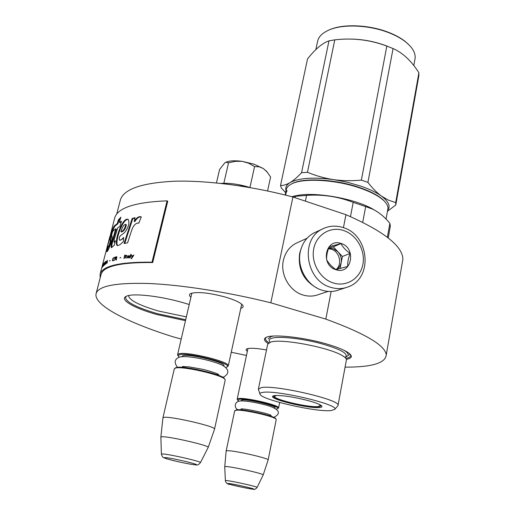 <?xml version="1.0" encoding="UTF-8"?>
<svg xmlns="http://www.w3.org/2000/svg" width="515" height="515" viewBox="0 0 515 515"><rect width="100%" height="100%" fill="white"/><g stroke="black" fill="none" stroke-linecap="round" stroke-linejoin="round"><path stroke-width="0.77" d="M247.348 351.346C245.97 350.355 245.719 349.582 246.595 349.016L247.606 348.623C251.204 347.882 257.5 348.333 266.5 349.975M190.911 297.271C189.095 295.681 189.005 294.445 190.627 293.563L190.84 293.46C197.657 291.542 209.245 292.765 225.602 297.136C234.319 299.769 239.906 302.331 242.365 304.829C243.788 306.47 243.254 307.648 240.775 308.369M191.677 293.956L191.812 293.112M185.484 320.658L156.856 314.523C134.306 308.285 118.946 299.582 126.233 296.325C132.297 292.887 160.088 295.925 183.668 302.839L189.224 304.526M268.006 343.402C264.304 340.994 263.513 339.089 265.637 337.679C270.703 333.752 302.524 336.887 326.626 343.994C338.992 347.638 346.846 351.056 350.2 354.256C352.511 356.76 351.243 358.446 346.395 359.322M181.216 339.057L172.995 336.784C127.372 322.538 93.17 304.97 96.112 293.595C98.391 285.902 116.062 282.542 149.125 283.507C181.898 284.924 228.003 292.127 270.819 302.807L325.834 319.107C365.193 333.527 385.342 345.462 386.269 354.906C385.497 363.133 371.766 367.214 345.076 367.144M246.479 355.44L231.248 352.234M241.741 304.429L241.496 305.054M128.608 295.623L128.589 295.694C129.226 300.213 139.198 305.324 158.504 311.028L186.353 316.899M343.441 227.669L345.945 214.684C383.675 231.203 402.659 246.061 402.891 259.264L402.215 263.165M325.834 319.107L331.158 291.464M270.819 302.807L292.932 197L345.945 214.684M116.718 214.092L120.317 200.193C123.458 189.23 141.406 182.909 174.167 181.241C206.573 180.218 251.532 186.031 292.932 197M185.703 319.718L157.268 313.648C136.797 307.629 126.207 302.241 125.518 297.496L126.4 296.247M350.438 354.507L350.702 355.414C350.696 356.792 349.086 357.771 345.874 358.343M268.849 342.713C266.513 341.194 265.36 339.849 265.399 338.683L266.113 337.415M178.177 356.052L177.566 354.796L178.763 353.882C185.902 351.03 230.108 361.723 228.299 365.824L227.006 367.002M179.265 357.198L178.119 355.736L179.291 354.796C187.132 351.816 234.196 363.963 226.967 367.028L225.686 367.452M175.518 367.865L176.342 367.536C182.574 365.29 221.611 374.135 224.315 378.39L224.881 379.252C222.113 374.894 181.872 365.779 175.473 368.077L174.289 368.894L162.952 417.755M224.617 378.847L224.315 378.39M225.184 380.154L224.881 379.252M160.873 437.035L162.933 417.832L164.053 417.35C170.935 416.107 216.043 426.568 214.568 429.034L214.53 429.182M160.867 437.106L161.877 436.759C168.18 436.089 209.747 445.623 208.215 447.368L214.568 429.072M237.66 400.116L237.164 399.228L238.535 398.552C245.352 397.213 279.754 405.228 278.596 407.874L278.332 408.26M238.973 401.191L237.821 400.367L238.96 399.299C246.189 397.928 282.136 406.67 277.688 408.685L276.117 409.071M234.904 410.532L236.733 409.792C242.868 408.768 273.935 415.708 275.589 418.457L276.059 419.171C274.366 416.352 242.346 409.206 236.05 410.249L234.692 410.841L226.162 450.94M276.227 419.68L276.059 419.171M226.143 451.011L227.456 450.696C234.145 450.406 269.1 458.324 268.148 459.901L268.122 460.004M224.733 466.757L225.924 466.551C232.053 466.59 264.189 473.813 263.204 474.927L268.148 459.921M263.171 474.997L257.088 487.422C257.951 486.733 231.447 480.81 226.368 480.566L225.383 480.662C225.763 482.999 227.443 484.287 230.43 484.518C236.874 486.353 251.758 489.263 253.155 489.205C254.326 489.817 255.633 489.218 257.088 487.422L257.069 487.46M254.004 164.188L263.384 168.547L259.206 166.796L254.577 166.59L248.687 163.229L242.552 161.42L254.004 164.188M250.419 187.653C240.833 184.653 231.814 183.192 223.356 183.276M237.46 184.467L250.651 187.698M232.703 183.771L236.688 184.338M267.42 172.3L263.384 168.547L266.873 171.662L270.6 177.012L267.575 190.968M216.455 182.947L219.583 169.499L224.669 162.991L226.175 162.122L224.862 162.849M242.552 161.42L242.005 161.337C235.001 160.423 229.722 160.68 226.175 162.122M249.942 187.46L254.577 166.59M242.005 161.337L235.484 161.317L228.544 162.798L225.892 162.283M223.838 183.263L228.544 162.798M316.184 231.905L313.854 232.986C306.74 236.926 302.215 243.209 300.277 251.835C296.711 267.581 307.346 286.108 322.332 290.299C328.055 291.992 333.585 291.863 338.922 289.906L345.719 287.692M333.437 283.005C346.711 287.196 360.429 278.287 362.895 264.311C365.553 250.393 356.567 234.673 343.544 230.488C330.559 226.098 316.506 234.473 313.757 248.655C310.809 262.772 320.13 279.021 333.437 283.005M335.992 269.725C351.7 275.248 356.805 247.857 341.046 243.466C325.441 237.673 319.957 265.328 335.992 269.725M335.96 269.615L347.728 266.403C347.458 262.483 348.275 258.163 350.181 253.444C346.029 250.618 342.951 247.342 340.956 243.627L329.175 246.704C327.276 251.462 326.426 255.801 326.626 259.734C328.679 263.435 331.789 266.731 335.96 269.615M340.956 243.627L333.289 246.827L328.667 248.037M350.181 253.444L342.385 256.489L333.289 246.827M340.074 268.566L342.385 256.489M337.299 269.287L339.791 266.5L341.162 262.862C341.825 258.652 340.718 254.919 337.84 251.661L332.96 248.533L328.634 248.121M328.422 248.719L331.319 249.209C339.63 251.475 342.655 264.523 336.018 269.596M301.256 248.191L299.653 253.425C297.741 269.023 303.522 280.572 317.002 288.065M297.928 242.43L295.822 243.395C289.308 246.968 285.162 252.665 283.366 260.481C280.089 274.669 289.649 291.303 303.206 295.056C308.427 296.576 313.474 296.44 318.347 294.632L328.132 291.406M274.592 395.572C281.924 395.166 292.919 396.795 307.577 400.451C315.27 402.55 319.95 404.352 321.605 405.859C322.442 406.753 321.759 407.314 319.57 407.526C308.891 408.897 267.691 398.803 272.944 396.048L274.592 395.572M291.11 184.177L292.185 183.585C303.348 177.418 336.089 179.201 360.172 187.737C370.806 191.464 378.525 195.565 383.327 200.032L385.432 202.363M285.574 192.855L286.179 189.984C286.456 187.911 287.872 186.108 290.428 184.563L291.516 183.971C302.814 177.727 335.967 179.542 360.358 188.187C371.128 191.96 378.943 196.106 383.797 200.625C386.694 203.406 388.085 206.006 387.975 208.427L387.724 209.843M362.721 222.319L365.669 206.586L372.86 209.251C379.021 212.302 384.686 217.002 389.855 223.343L390.357 226.072L390.087 227.604M350.477 216.622L353.206 202.363L365.669 206.586M293.511 196.215L298.687 195.211C317.807 192.172 353.367 198.584 371.714 208.466L377.527 211.903M285.246 195.024L285.864 192.095L286.449 191.406L285.883 193.898M285.819 193.878L285.658 195.134M285.503 195.088L285.561 194.619L285.323 195.043M285.387 193.801L285.156 195.005M285.864 192.095L286.282 192.192M286.037 192.423L285.555 193.93L286.224 192.475M285.555 193.93L285.883 194.007M286.572 191.445L286.984 190.466L286.649 191.471M291.542 196.633L306.573 195.391C322.667 194.252 338.207 196.576 353.206 202.363M387.357 237.267L389.855 223.343M305.389 201.159L306.573 195.391M295.005 197.696L295.353 196.035M346.35 360.268L346.453 359.689C346.395 358.504 344.953 357.107 342.121 355.492C329.426 347.696 284.525 338.922 272.029 341.735L270.742 342.005L267.697 344.2L258.427 388.87M346.453 359.689L338.046 405.208C340.035 399.621 274.81 384.608 261.311 387.602L258.369 389.179L259.901 393.885M334.744 409.406C340.364 404.867 276.175 389.655 262.689 392.404C260.397 392.739 259.521 393.389 260.049 394.342C262.045 399.917 316.274 412.277 331.029 410.571L334.744 409.406L337.698 405.994M321.437 405.711L319.113 406.734C309.521 407.989 272.499 399.337 273.414 396.029L273.465 395.803M338.046 405.208L337.93 405.73M286.578 191.812L286.945 190.627L286.675 191.844M268.154 338.773L271.244 336.475L273.394 336.044M344.162 350.374C346.737 351.932 348.043 353.29 348.095 354.449M387.467 211.266L395.771 205.015L395.7 202.595L388.362 200.11L381.441 196.08C376.42 192.481 369.628 189.192 361.067 186.205L347.728 182.336L333.604 179.619C342.256 180.868 351.513 181.035 361.369 180.108L386.836 46.086C370.143 39.816 352.794 37.737 334.782 39.848L328.982 40.852L301.552 172.725L307.461 172.28L334.782 39.848M387.628 210.371C390.769 206.303 388.709 201.539 381.441 196.08C376.768 192.642 372.255 188.078 367.91 182.381L361.369 180.108M409.496 45.378L405.363 41.573C401.14 38.245 395.893 35.31 389.604 32.773C370.633 24.977 344.844 23.561 330.701 29.278L327.817 30.533M395.7 202.595L418.907 72.776L418.772 75.93M367.91 182.381L393.061 48.558C402.743 52.788 411.356 60.86 418.907 72.776M395.771 205.015L418.824 75.917M307.461 172.28C315.817 175.782 324.534 178.229 333.604 179.619C313.191 176.96 298.687 177.952 290.087 182.593C293.453 180.572 297.277 177.282 301.552 172.725M285.625 192.623L281.325 187.975L280.521 185.497C283.385 185.606 286.572 184.64 290.087 182.593C286.462 184.834 285.11 187.55 286.025 190.73M280.521 185.497L307.519 58.955C315.206 49.137 322.364 43.105 328.982 40.852M386.836 46.086L393.061 48.558M387.917 46.447L387.312 46.202C374.334 41.219 360.938 38.837 347.123 39.069M330.701 29.278L330.154 29.542C344.464 23.761 370.588 25.196 389.797 33.089C396.164 35.657 401.481 38.631 405.756 41.998C412.406 47.412 415.534 52.768 415.148 58.079L414.794 60.017M330.154 29.542C322.59 32.574 318.373 36.674 317.504 41.85L315.869 49.569M319.229 404.378L320.324 405.826L318.161 406.567C309.348 407.726 275.383 399.975 274.514 396.589L275.989 395.456M96.112 293.595L101.062 274.508C103.27 266.223 120.491 262.232 152.71 262.528L167.742 201.249L167.079 200.844C134.853 202.131 117.375 207.912 114.633 218.186L110.332 235.226M152.71 262.528L152.022 262.174L167.079 200.844M100.155 278.01L100.09 274.231C102.318 265.901 119.628 261.884 152.022 262.174M131.319 231.39C132.992 225.892 135.361 223.092 138.419 223.001L138.722 223.253L141.303 216.879C138.966 216.055 136.61 217.562 134.228 221.386L135.059 217.652L132.136 218.521L124.057 243.498L127.611 242.823L131.319 231.39M123.484 241.265L123.626 237.421C122.01 239.378 120.639 240.267 119.519 240.087C118.141 235.728 122.37 234.937 124.875 232.181C128.628 227.096 129.735 222.86 128.209 219.474C122.757 216.133 113.667 241.747 117.092 245.52C118.778 245.745 120.909 244.329 123.484 241.265M113.223 230.823L115.721 228.86L112.354 240.492C111.163 244.297 110.841 246.691 111.388 247.664L114.221 245.32L115.379 240.82L113.95 242.102L114.291 239.314L117.768 227.636L119.795 226.639L121.489 221.27L119.338 222.319L120.877 217.176L118.321 220.002L117.291 223.536L114.549 225.705C113.255 226.053 109.528 238.458 109.92 240.17C111.053 239.501 108.665 248.069 108.066 246.814L107.996 245.887L106.599 250.631L106.644 251.668C107.551 251.977 109.199 248.442 111.601 241.072C112.225 238.316 112.347 236.688 111.961 236.185C111.176 236.591 112.18 231.763 113.223 230.823M105.292 254.178L112.386 228.557L111.291 231.048M102.247 267.13L102.826 264.678L102.247 267.13M102.987 264.646L103.245 263.963L102.987 264.646M103.65 263.423L102.549 266.97L103.29 265.489L103.277 266.088L103.753 263.448M104.23 265.019L104.983 262.405L104.268 262.714L103.438 265.92L103.921 265.45M105.491 264.047L106.142 261.176L105.382 261.697L104.551 264.916L105.491 264.047M109.489 261.028L110.139 260.442L109.489 261.028M124.772 255.073L123.922 258.427L124.321 258.369L125.171 255.015L124.772 255.073L124.257 258.376M128.55 257.777L129.323 257.77L129.31 255.601L127.514 256.155L129.22 255.961L127.263 257.152L127.36 257.841L128.55 257.777M107.146 263.204L107.461 260.262L105.878 263.963L106.393 262.94L107.03 262.56L107.146 263.204M125.538 257.648L126.349 258.099L125.911 257.461L126.239 256.174L127.063 255.788L126.31 255.884L126.458 255.318L126.117 255.363L125.435 256.007L125.898 256.219L125.538 257.648L125.956 258.079M114.092 260.011L112.837 260.397L112.721 259.856L113.429 258.086L114.645 258.034L114.401 257.397L113.01 258.227L112.399 260.287L112.901 260.828L114.092 260.011M114.716 260.294L115.096 258.813L115.972 258.582L116.017 259.953L116.39 259.856L116.738 256.734L115.257 257.075L114.716 260.294M119.86 257.957L120.787 257.442L119.86 257.957M129.909 257.712L130.282 257.674L131.132 254.294L130.765 254.333L129.909 257.712M131.454 255.318L132.001 257.243L131.035 258.736L131.486 258.697L133.894 255.118L132.355 256.721L131.904 255.279L131.454 255.318L132.278 257.358L131.409 258.704M132.136 218.521L132.722 218.759L124.778 243.35M134.962 218.083L132.722 218.759M134.228 221.386L134.801 221.624C136.945 218.16 139.108 216.577 141.284 216.867M123.587 238.368L120.143 240.299M128.312 219.538C122.789 217.903 114.794 241.265 117.523 245.591M115.721 228.86L116.358 229.059L112.997 240.692C111.955 244.039 111.568 246.37 111.832 247.689M106.599 250.631L107.255 250.805L107.204 251.378M108.395 246.904L107.255 250.805M109.92 240.17L110.564 240.351C111.646 239.887 109.438 247.985 108.717 246.994L108.066 246.814M114.549 225.705L115.193 225.898C114.317 226.793 113.332 229.033 112.238 232.613M111.8 234.1L110.564 240.351M117.291 223.536L117.929 223.742L115.193 225.898M118.321 220.002L118.959 220.208L117.929 223.742M120.491 218.463L118.959 220.208M119.338 222.319L119.969 222.532L121.302 221.862M115.032 242.153L113.95 242.102M106.251 261.369L105.929 261.614M127.205 257.648L127.611 257.912M127.205 257.371L127.488 257.764M127.263 257.152L127.495 257.487M129.201 256.309L128.698 256.509M129.252 256.097L129.484 256.425M129.091 255.904L129.503 256.077M125.898 256.219L125.827 257.764M126.117 255.363L126.259 256.045M126.31 255.884L127.025 255.949M112.418 260.532L112.83 260.828M112.399 260.287L112.734 260.642M114.176 257.397L114.491 257.506L114.06 257.642M113.435 260.275L113.751 260.378L113.319 260.513M115.257 258.414L115.154 258.8M116.493 256.734L115.572 257.185M115.972 258.582L116.319 259.875M120.742 257.622L120.253 257.719M130.765 254.333L130.231 257.68M132.355 256.721L133.43 255.15M125.557 224.302L125.789 224.649C124.823 228.686 123.207 231.042 120.941 231.731C122.152 227.27 123.697 224.798 125.557 224.302L126.394 224.881C125.493 228.84 123.883 231.196 121.566 231.943L120.967 231.731M129.13 256.599L128.641 257.416L127.54 257.403L128.035 256.785L129.13 256.599L128.975 257.487M128.821 257.577L127.817 257.648M116.596 257.101L116.358 258.015L115.199 258.395L115.469 257.339L116.976 257.378M116.467 258.247L115.199 258.395M120.941 231.731L121.559 231.95M109.907 236.385L108.305 243.601M108.079 243.544L106.367 250.94M102.704 265.109L101.848 267.916L102.781 265.128M103.013 265.637L103.65 263.603L103.135 265.669M103.669 265.38L104.294 262.998L104.957 262.65M104.751 263.081L104.584 264.137M106.006 261.607L105.652 263.429L104.809 264.382L105.427 261.987L106.245 261.678M106.496 262.644L107.262 260.616L106.753 262.721M181.756 356.689L182.767 355.736C189.147 353.309 227.636 362.959 223.665 365.953M200.419 462.67L200.444 462.625C201.796 461.543 167.465 453.747 162.225 453.953L161.395 454.159C163.088 458.376 162.006 456.844 167.607 459.052C175.151 461.298 192.481 464.858 195.964 464.878M165.038 457.61C158.511 457.365 189.713 464.736 195.391 464.794C202.878 465.251 170.388 457.539 165.038 457.61M240.756 400.947L241.735 400.02C248.153 398.842 279.561 406.612 274.585 408.125M228.628 483.521C222.364 482.928 247.284 488.735 252.768 489.147C259.663 489.874 233.926 483.862 228.628 483.521M330.978 287.396C336.784 289.121 342.391 288.999 347.799 287.016C373.497 278.499 369.345 234.937 343.138 227.566C335.877 225.242 328.924 225.744 322.268 229.085C299.73 239.346 305.704 280.984 330.978 287.396M325.094 227.81L313.854 232.986M269.712 341.748C268.553 340.125 269.384 338.922 272.21 338.143C279.426 336.14 301.005 338.381 319.718 343.235C339.836 348.867 348.475 353.451 345.636 356.979L345.494 357.069M112.354 240.492L112.997 240.692M125.789 224.649L126.394 224.881M402.891 259.264L386.269 354.906M191.876 293.093L177.591 354.668M241.69 304.178L228.299 365.824M217.62 374.984L217.497 373.89M183.945 366.493L183.359 367.433M175.615 367.807L174.727 368.354M225.229 379.967L214.568 429.034M161.395 454.108L160.873 437.132M196.112 464.884C197.258 465.451 198.706 464.697 200.444 462.625L208.208 447.393M247.947 348.546L237.183 399.112M279.677 402.492L278.596 407.874M277.688 408.685L278.39 408.221M270.15 415.972L269.892 414.871M242.372 409.039L241.696 409.934M276.252 419.538L268.148 459.901M224.74 466.693L226.149 451.031M225.383 480.617L224.733 466.77M240.872 409.039C242.842 408.047 268.579 413.397 271.154 415.399L271.051 415.251M273.826 417.382C281.319 413.5 279.362 409.599 269.577 406.155C260.127 403.11 244.606 400.31 239.784 401.037C234.686 401.649 233.701 407.532 237.808 409.728M182.349 366.538L188.857 366.854L201.796 369.126C205.994 370.008 210.822 371.424 216.287 373.375L218.714 374.437M222.969 377.366C229.355 374.18 229.709 369.358 222.261 365.187C211.91 360.243 186.707 354.938 179.458 357.133C174.508 359.142 173.858 362.541 177.514 367.343M220.742 183.398C229.729 182.883 239.61 184.299 250.387 187.653M266.313 170.903L266.86 171.649M307.082 238.226L295.822 243.395M350.039 354.095L345.243 357.5L342.121 355.492M383.327 200.032L383.797 200.625M292.185 183.585L291.516 183.971M387.975 208.427L386.05 219.094M298.687 195.211L294.754 196.073M371.714 208.466L372.86 209.251M390.357 226.072L388.233 237.949M272.029 341.735L270.781 341.992M395.842 204.313L418.933 75.003M413.796 65.54L415.148 58.079M405.363 41.573L405.756 41.998M320.324 405.826L320.736 405.189M274.308 395.61L274.437 396.312M100.09 274.231L105.356 253.921M138.419 223.001L138.767 223.156M120.137 240.312L119.66 240.138M106.457 249.691L109.953 236.211"/></g></svg>
